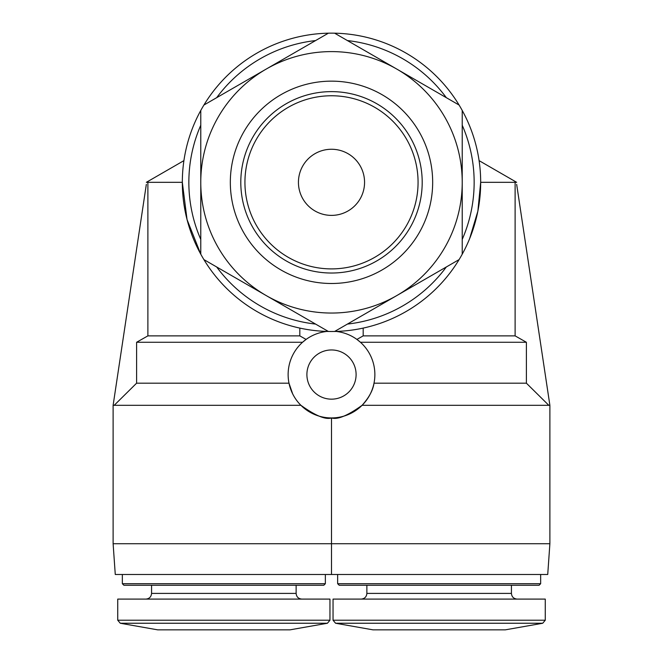 <?xml version="1.0" encoding="UTF-8"?>
<svg xmlns="http://www.w3.org/2000/svg" width="663" height="663" viewBox="0 0 663 663"><rect width="100%" height="100%" fill="white"/><g stroke="black" fill="none" stroke-linecap="round" stroke-linejoin="round"><path stroke-width="0.99" d="M331.5 149.258L331.5 149.258A33.067 33.067 0 0 1 360.133 198.859A33.067 33.067 0 0 1 302.867 198.859A33.067 33.067 0 0 1 331.5 149.258M331.5 417.93C325.599 419.903 315.414 415.701 300.927 405.317C315.414 415.701 325.608 419.911 331.5 417.93L331.5 543.726L549.884 543.726L547.729 574.49L331.5 574.49L331.5 543.726L331.5 574.49L115.271 574.49L113.116 543.726L331.5 543.726L331.5 417.93C337.401 419.903 347.586 415.701 362.073 405.317L549.884 405.317L516.659 184.372M146.341 184.372L113.116 405.317L300.927 405.317M334.616 33.183A149.175 149.175 0 0 1 459.103 259.598A149.175 149.175 0 0 1 200.781 254.194A149.175 149.175 0 0 1 334.616 33.183L396.864 69.118A130.719 130.719 0 0 1 462.219 182.325L462.219 110.456M200.781 110.456L200.781 254.194L187.041 219.569L182.325 182.325L146.647 182.325M548.807 405.317L526.389 383.173L526.389 342.265L360.448 342.265L356.918 339.423L363.183 335.876L515.118 335.876L515.118 182.325L480.675 182.325L477.866 211.149L469.644 238.614M362.073 405.317C369.076 397.518 373.054 390.134 374.007 383.173L526.389 383.173M526.389 342.265L515.118 335.876M114.193 405.317L136.611 383.173L288.993 383.173L292.656 393.847M136.611 383.173L136.611 342.265L302.552 342.265L306.082 339.423L299.817 335.876L299.817 328.094M136.611 342.265L147.882 335.876L299.817 335.876M462.219 254.194L462.219 182.325A130.719 130.719 0 0 1 266.136 295.532A130.719 130.719 0 0 1 266.136 69.118L203.897 105.052M459.103 105.052L396.864 69.118A130.719 130.719 0 0 0 266.136 69.118L328.384 33.183M334.616 331.467L459.103 259.598M203.897 259.598L328.384 331.467M331.5 81.151A101.174 101.174 0 0 1 419.115 232.912A101.174 101.174 0 0 1 243.885 232.912A101.174 101.174 0 0 1 331.5 81.151M347.404 40.567A142.653 142.653 0 0 1 446.315 97.668M462.219 125.216A142.653 142.653 0 0 1 462.219 239.434M446.315 266.982A142.653 142.653 0 0 1 347.404 324.083M315.596 324.083A142.653 142.653 0 0 1 216.685 266.982M200.781 239.434A142.653 142.653 0 0 1 200.781 125.216M216.685 97.668A142.653 142.653 0 0 1 315.596 40.567M363.183 335.876L363.183 328.094M335.577 623.245L542.724 623.245L505.281 629.85L373.02 629.85L335.577 623.245L333.041 620.22L333.041 599.095L545.268 599.095L545.268 620.22L333.041 620.22M366.871 585.255L366.871 593.402C366.531 596.857 364.633 598.755 361.178 599.095M540.652 583.713L337.649 583.713L339.191 585.255L539.118 585.255L540.652 583.713L540.652 574.49M337.649 583.713L337.649 574.49M147.882 335.876L147.882 182.325M120.276 623.245L327.423 623.245L289.98 629.85L157.719 629.85L120.276 623.245L117.732 620.22L117.732 599.095L329.959 599.095L329.959 620.22L117.732 620.22M151.57 585.255L151.57 593.402C151.23 596.857 149.332 598.755 145.877 599.095M325.351 583.713L122.348 583.713L123.882 585.255L323.809 585.255L325.351 583.713L325.351 574.49M122.348 583.713L122.348 574.49M336.042 331.434A43.368 43.368 0 0 1 368.28 397.543A43.368 43.368 0 0 1 294.72 397.543A43.368 43.368 0 0 1 326.958 331.434M331.5 349.956A24.606 24.606 0 0 1 352.807 386.861A24.606 24.606 0 0 1 310.193 386.861A24.606 24.606 0 0 1 331.5 349.956M516.353 182.325L515.118 182.325M331.5 91.627A90.698 90.698 0 0 1 410.049 227.674A90.698 90.698 0 0 1 252.951 227.674A90.698 90.698 0 0 1 331.5 91.627M331.5 95.762A86.563 86.563 0 0 1 406.469 225.611A86.563 86.563 0 0 1 256.531 225.611A86.563 86.563 0 0 1 331.5 95.762M366.871 593.402L511.43 593.402C511.737 596.824 513.634 598.722 517.123 599.095M151.57 593.402L296.129 593.402C296.436 596.824 298.333 598.722 301.822 599.095M549.884 543.726L549.884 405.317M113.116 543.726L113.116 405.317M479.092 160.637L516.659 182.325M542.724 623.245L545.268 620.22M511.43 593.402L511.43 585.255M183.908 160.637L146.341 182.325M327.423 623.245L329.959 620.22M296.129 593.402L296.129 585.255"/></g></svg>
